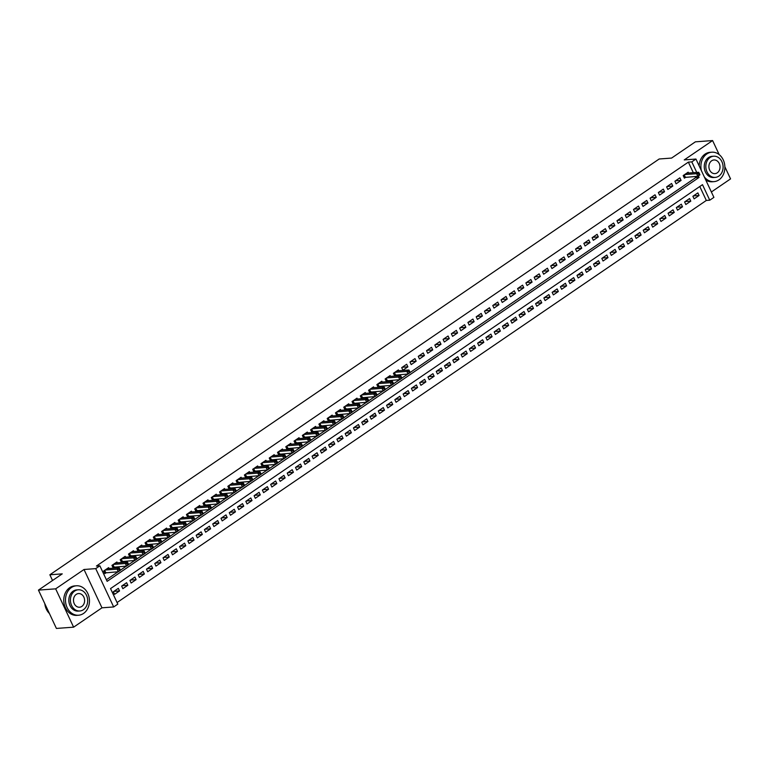 <?xml version="1.0" encoding="UTF-8"?>
<svg xmlns="http://www.w3.org/2000/svg" width="769" height="769" viewBox="0 0 769 769"><rect width="100%" height="100%" fill="white"/><g stroke="black" fill="none" stroke-linecap="round" stroke-linejoin="round"><path stroke-width="1.15" d="M693.302 172.679L688.361 162.124L691.802 161.875L695.945 159.048L713.901 197.373L709.758 200.2L702.481 184.666L110.534 588.593L117.811 604.126L113.677 606.952L95.721 568.627L99.855 565.801L107.141 581.345L699.079 177.408L698.377 175.909M101.969 607.818L84.013 569.493L55.656 588.843L38.45 590.111L56.406 628.436L73.613 627.168L101.969 607.818L113.677 606.952M711.373 191.981L730.55 178.889L724.859 166.748M117.071 602.54L706.317 200.459L709.758 200.2M55.656 588.843L73.613 627.168M719.178 154.617L712.594 140.564L684.237 159.914L695.945 159.048M38.45 590.111L62.251 573.866L49.86 574.779L659.187 158.991L671.587 158.078L695.387 141.832L712.594 140.564M109.025 568.483L108.631 567.637L103.661 571.021L104.872 573.616L106.324 572.626M117.301 562.841L116.907 561.985L111.938 565.378L113.149 567.964L114.6 566.974M125.587 557.189L125.184 556.333L120.214 559.726L121.435 562.312L122.877 561.322M133.864 551.536L133.46 550.691L128.5 554.074L129.711 556.669L131.163 555.679M142.14 545.894L141.746 545.038L136.776 548.422L137.987 551.017L139.439 550.027M150.426 540.242L150.022 539.386L145.053 542.779L146.264 545.365L147.715 544.375M158.702 534.59L158.299 533.734L153.339 537.127L154.55 539.713L155.992 538.733M166.979 528.937L166.585 528.092L161.615 531.475L162.826 534.071L164.278 533.08M175.255 523.295L174.861 522.439L169.891 525.833L171.103 528.418L172.554 527.428M183.541 517.643L183.137 516.787L178.168 520.18L179.388 522.766L180.83 521.786M191.817 511.991L191.414 511.145L186.454 514.528L187.665 517.124L189.116 516.134M200.094 506.348L199.7 505.493L194.73 508.886L195.941 511.472L197.393 510.481M208.37 500.696L207.976 499.84L203.006 503.234L204.218 505.819L205.669 504.829M216.656 495.044L216.252 494.188L211.283 497.581L212.504 500.177L213.945 499.187M224.933 489.392L224.529 488.546L219.569 491.929L220.78 494.525L222.231 493.535M233.209 483.749L232.815 482.894L227.845 486.287L229.056 488.873L230.508 487.882M241.495 478.097L241.091 477.241L236.121 480.635L237.333 483.22L238.784 482.24M249.771 472.445L249.367 471.599L244.398 474.982L245.619 477.578L247.06 476.588M258.048 466.802L257.653 465.947L252.684 469.34L253.895 471.926L255.346 470.936M266.324 461.15L265.93 460.295L260.96 463.688L262.171 466.274L263.623 465.283M274.61 455.498L274.206 454.652L269.237 458.036L270.448 460.631L271.899 459.641M282.886 449.846L282.483 449L277.522 452.383L278.734 454.979L280.176 453.989M291.163 444.203L290.769 443.348L285.799 446.741L287.01 449.327L288.462 448.337M299.439 438.551L299.045 437.696L294.075 441.089L295.286 443.675L296.738 442.694M307.725 432.899L307.321 432.053L302.352 435.437L303.572 438.032L305.014 437.042M316.001 427.256L315.598 426.401L310.638 429.794L311.849 432.38L313.3 431.39M324.278 421.604L323.884 420.749L318.914 424.142L320.125 426.728L321.577 425.738M332.554 415.952L332.16 415.106L327.19 418.49L328.401 421.085L329.853 420.095M340.84 410.31L340.436 409.454L335.467 412.838L336.687 415.433L338.129 414.443M349.116 404.657L348.713 403.802L343.753 407.195L344.964 409.781L346.415 408.791M357.393 399.005L356.999 398.15L352.029 401.543L353.24 404.129L354.692 403.148M365.679 393.353L365.275 392.507L360.305 395.891L361.517 398.486L362.968 397.496M373.955 387.711L373.551 386.855L368.591 390.248L369.802 392.834L371.244 391.844M382.231 382.058L381.837 381.203L376.868 384.596L378.079 387.182L379.53 386.201M390.508 376.406L390.114 375.56L385.144 378.944L386.355 381.539L387.807 380.549M398.794 370.764L398.39 369.908L393.42 373.301L394.641 375.887L396.083 374.897M406.666 364.256L401.706 367.649L402.918 370.235L407.887 366.851L406.666 364.256M414.952 358.604L409.983 361.997L411.194 364.593L416.164 361.199L414.952 358.604M423.229 352.961L418.259 356.345L419.47 358.94L424.44 355.547L423.229 352.961M431.505 347.309L426.535 350.702L427.756 353.288L432.716 349.895L431.505 347.309M439.781 341.657L434.821 345.05L436.033 347.636L441.002 344.252L439.781 341.657M448.067 336.015L443.098 339.398L444.309 341.994L449.279 338.6L448.067 336.015M456.344 330.362L451.374 333.756L452.585 336.341L457.555 332.948L456.344 330.362M464.62 324.71L459.651 328.103L460.871 330.689L465.831 327.306L464.62 324.71M472.906 319.068L467.937 322.451L469.148 325.047L474.117 321.653L472.906 319.068M481.183 313.416L476.213 316.799L477.424 319.395L482.394 316.001L481.183 313.416M489.459 307.763L484.489 311.157L485.71 313.742L490.67 310.359L489.459 307.763M497.735 302.111L492.775 305.504L493.986 308.09L498.956 304.707L497.735 302.111M506.021 296.469L501.052 299.852L502.263 302.448L507.232 299.054L506.021 296.469M514.298 290.817L509.328 294.21L510.539 296.796L515.509 293.402L514.298 290.817M522.574 285.164L517.604 288.558L518.825 291.143L523.785 287.76L522.574 285.164M530.85 279.522L525.89 282.905L527.101 285.501L532.071 282.108L530.85 279.522M539.136 273.87L534.167 277.253L535.378 279.849L540.347 276.456L539.136 273.87M547.413 268.218L542.443 271.611L543.654 274.197L548.624 270.813L547.413 268.218M555.689 262.565L550.719 265.959L551.94 268.544L556.9 265.161L555.689 262.565M563.965 256.923L559.005 260.307L560.216 262.902L565.186 259.509L563.965 256.923M572.251 251.271L567.282 254.664L568.493 257.25L573.463 253.857L572.251 251.271M580.528 245.619L575.558 249.012L576.769 251.598L581.739 248.214L580.528 245.619M588.804 239.976L583.844 243.36L585.055 245.955L590.025 242.562L588.804 239.976M597.09 234.324L592.12 237.717L593.332 240.303L598.301 236.91L597.09 234.324M605.366 228.672L600.397 232.065L601.608 234.651L606.578 231.267L605.366 228.672M613.643 223.02L608.673 226.413L609.894 229.008L614.854 225.615L613.643 223.02M621.919 217.377L616.959 220.761L618.17 223.356L623.14 219.963L621.919 217.377M630.205 211.725L625.235 215.118L626.447 217.704L631.416 214.311L630.205 211.725M638.481 206.073L633.512 209.466L634.723 212.052L639.693 208.668L638.481 206.073M646.758 200.43L641.788 203.814L643.009 206.409L647.969 203.016L646.758 200.43M655.034 194.778L650.074 198.171L651.285 200.757L656.255 197.364L655.034 194.778M663.32 189.126L658.351 192.519L659.562 195.105L664.531 191.721L663.32 189.126M671.597 183.483L666.627 186.867L667.838 189.462L672.808 186.069L671.597 183.483M679.873 177.831L674.913 181.215L676.124 183.81L681.084 180.417L679.873 177.831M693.455 195.903L699.069 195.489L694.109 198.873L692.888 196.287L697.858 192.894L699.069 195.489M685.179 201.555L690.793 201.142L685.823 204.525L684.612 201.939L689.582 198.546L690.793 201.142M676.903 207.197L682.516 206.784L677.547 210.177L676.336 207.582L681.305 204.198L682.516 206.784M668.617 212.85L674.24 212.436L669.27 215.829L668.059 213.234L673.019 209.85L674.24 212.436M660.34 218.502L665.954 218.088L660.994 221.472L659.773 218.886L664.743 215.493L665.954 218.088M652.064 224.144L657.678 223.731L652.708 227.124L651.497 224.538L656.466 221.145L657.678 223.731M643.788 229.796L649.401 229.383L644.432 232.776L643.22 230.181L648.19 226.797L649.401 229.383M635.502 235.449L641.115 235.035L636.155 238.419L634.944 235.833L639.904 232.44L641.115 235.035M627.225 241.101L632.839 240.678L627.869 244.071L626.658 241.485L631.628 238.092L632.839 240.678M618.949 246.743L624.563 246.33L619.593 249.723L618.382 247.128L623.351 243.744L624.563 246.33M610.673 252.395L616.286 251.982L611.317 255.375L610.105 252.78L615.065 249.396L616.286 251.982M602.387 258.048L608 257.634L603.04 261.018L601.819 258.432L606.789 255.039L608 257.634M594.11 263.69L599.724 263.277L594.754 266.67L593.543 264.084L598.513 260.691L599.724 263.277M585.834 269.342L591.448 268.929L586.478 272.322L585.267 269.727L590.236 266.343L591.448 268.929M577.548 274.994L583.171 274.581L578.201 277.965L576.99 275.379L581.95 271.986L583.171 274.581M569.271 280.647L574.885 280.224L569.925 283.617L568.704 281.031L573.674 277.638L574.885 280.224M560.995 286.289L566.609 285.876L561.639 289.269L560.428 286.674L565.398 283.29L566.609 285.876M552.719 291.941L558.332 291.528L553.363 294.912L552.152 292.326L557.121 288.933L558.332 291.528M544.433 297.593L550.056 297.18L545.086 300.564L543.875 297.978L548.835 294.585L550.056 297.18M536.156 303.236L541.77 302.823L536.8 306.216L535.589 303.63L540.559 300.237L541.77 302.823M527.88 308.888L533.494 308.475L528.524 311.868L527.313 309.273L532.283 305.889L533.494 308.475M519.604 314.54L525.217 314.127L520.248 317.51L519.037 314.925L523.997 311.532L525.217 314.127M511.318 320.192L516.931 319.769L511.971 323.163L510.751 320.577L515.72 317.184L516.931 319.769M503.041 325.835L508.655 325.422L503.685 328.815L502.474 326.219L507.444 322.836L508.655 325.422M494.765 331.487L500.379 331.074L495.409 334.457L494.198 331.872L499.168 328.478L500.379 331.074M486.479 337.139L492.102 336.726L487.133 340.109L485.921 337.524L490.882 334.131L492.102 336.726M478.203 342.782L483.816 342.368L478.856 345.762L477.636 343.166L482.605 339.783L483.816 342.368M469.926 348.434L475.54 348.021L470.57 351.414L469.359 348.818L474.329 345.435L475.54 348.021M461.65 354.086L467.264 353.673L462.294 357.056L461.083 354.471L466.052 351.077L467.264 353.673M453.364 359.729L458.987 359.315L454.018 362.708L452.806 360.123L457.766 356.729L458.987 359.315M445.088 365.381L450.701 364.967L445.741 368.361L444.52 365.765L449.49 362.382L450.701 364.967M436.811 371.033L442.425 370.62L437.455 374.003L436.244 371.417L441.214 368.024L442.425 370.62M428.535 376.685L434.149 376.262L429.179 379.655L427.968 377.07L432.937 373.676L434.149 376.262M420.249 382.328L425.863 381.914L420.903 385.307L419.682 382.712L424.651 379.328L425.863 381.914M411.973 387.98L417.586 387.566L412.617 390.96L411.405 388.364L416.375 384.971L417.586 387.566M403.696 393.632L409.31 393.219L404.34 396.602L403.129 394.016L408.099 390.623L409.31 393.219M395.41 399.274L401.034 398.861L396.064 402.254L394.853 399.669L399.813 396.275L401.034 398.861M387.134 404.927L392.748 404.513L387.787 407.906L386.567 405.311L391.536 401.927L392.748 404.513M378.857 410.579L384.471 410.165L379.502 413.549L378.29 410.963L383.26 407.57L384.471 410.165M370.581 416.231L376.195 415.808L371.225 419.201L370.014 416.615L374.984 413.222L376.195 415.808M362.295 421.873L367.918 421.46L362.949 424.853L361.738 422.258L366.698 418.874L367.918 421.46M354.019 427.526L359.632 427.112L354.672 430.496L353.452 427.91L358.421 424.517L359.632 427.112M345.742 433.178L351.356 432.764L346.386 436.148L345.175 433.562L350.145 430.169L351.356 432.764M337.466 438.82L343.08 438.407L338.11 441.8L336.899 439.205L341.869 435.821L343.08 438.407M329.18 444.472L334.794 444.059L329.834 447.452L328.623 444.857L333.583 441.473L334.794 444.059M320.904 450.125L326.517 449.711L321.548 453.095L320.337 450.509L325.306 447.116L326.517 449.711M312.627 455.767L318.241 455.354L313.271 458.747L312.06 456.161L317.03 452.768L318.241 455.354M304.351 461.419L309.965 461.006L304.995 464.399L303.784 461.804L308.744 458.42L309.965 461.006M296.065 467.071L301.679 466.658L296.719 470.042L295.498 467.456L300.468 464.063L301.679 466.658M287.789 472.724L293.402 472.31L288.433 475.694L287.222 473.108L292.191 469.715L293.402 472.31M279.512 478.366L285.126 477.953L280.156 481.346L278.945 478.751L283.915 475.367L285.126 477.953M271.226 484.018L276.85 483.605L271.88 486.998L270.669 484.403L275.629 481.019L276.85 483.605M262.95 489.67L268.564 489.257L263.604 492.641L262.383 490.055L267.352 486.662L268.564 489.257M254.674 495.313L260.287 494.9L255.318 498.293L254.106 495.707L259.076 492.314L260.287 494.9M246.397 500.965L252.011 500.552L247.041 503.945L245.83 501.35L250.8 497.966L252.011 500.552M238.111 506.617L243.735 506.204L238.765 509.587L237.554 507.002L242.514 503.608L243.735 506.204M229.835 512.269L235.449 511.846L230.479 515.24L229.268 512.654L234.237 509.261L235.449 511.846M221.559 517.912L227.172 517.499L222.203 520.892L220.991 518.296L225.961 514.913L227.172 517.499M213.282 523.564L218.896 523.151L213.926 526.544L212.715 523.949L217.685 520.555L218.896 523.151M204.996 529.216L210.61 528.803L205.65 532.186L204.429 529.601L209.399 526.207L210.61 528.803M196.72 534.859L202.334 534.445L197.364 537.839L196.153 535.253L201.122 531.86L202.334 534.445M188.443 540.511L194.057 540.098L189.087 543.491L187.876 540.895L192.846 537.512L194.057 540.098M180.157 546.163L185.781 545.75L180.811 549.133L179.6 546.548L184.56 543.154L185.781 545.75M171.881 551.815L177.495 551.392L172.535 554.785L171.314 552.2L176.284 548.806L177.495 551.392M163.605 557.458L169.218 557.044L164.249 560.438L163.038 557.842L168.007 554.459L169.218 557.044M155.328 563.11L160.942 562.697L155.972 566.08L154.761 563.494L159.731 560.101L160.942 562.697M147.042 568.762L152.666 568.349L147.696 571.732L146.485 569.147L151.445 565.753L152.666 568.349M138.766 574.405L144.38 573.991L139.42 577.384L138.199 574.789L143.169 571.405L144.38 573.991M130.49 580.057L136.103 579.643L131.134 583.037L129.923 580.441L134.892 577.058L136.103 579.643M122.213 585.709L127.827 585.296L122.857 588.679L121.646 586.093L126.616 582.7L127.827 585.296M706.317 200.459L699.78 186.502M118.33 588.352L113.37 591.746L114.581 594.331L119.541 590.938L118.33 588.352M688.361 162.124L96.413 566.051L99.855 565.801M106.391 579.749L118.118 571.751M120.349 570.233L126.395 566.109M128.625 564.581L134.671 560.457M136.911 558.928L142.947 554.805M145.187 553.286L151.233 549.162M153.464 547.634L159.51 543.51M161.74 541.982L167.786 537.858M170.026 536.329L176.063 532.206M178.302 530.687L184.349 526.563M186.579 525.035L192.625 520.911M194.865 519.383L200.901 515.259M203.141 513.74L209.187 509.616M211.417 508.088L217.464 503.964M219.694 502.436L225.74 498.312M227.98 496.793L234.016 492.66M236.256 491.141L242.302 487.017M244.532 485.489L250.579 481.365M252.809 479.837L258.855 475.713M261.095 474.194L267.131 470.07M269.371 468.542L275.417 464.418M277.647 462.89L283.694 458.766M285.924 457.247L291.97 453.124M294.21 451.595L300.256 447.471M302.486 445.943L308.532 441.819M310.763 440.291L316.809 436.167M319.048 434.648L325.085 430.525M327.325 428.996L333.371 424.873M335.601 423.344L341.647 419.22M343.878 417.702L349.924 413.578M352.164 412.049L358.2 407.926M360.44 406.397L366.486 402.274M368.716 400.745L374.763 396.621M376.993 395.103L383.039 390.979M385.279 389.45L391.315 385.327M393.555 383.798L399.601 379.675M401.831 378.156L407.878 374.032M410.117 372.504L695.637 177.668L695.089 176.486M688.553 173.035L688.159 172.179L683.189 175.572L684.4 178.158L685.852 177.168M49.86 574.779L52.542 580.499M84.013 569.493L95.721 568.627M696.752 172.429L691.802 161.875M695.637 177.668L699.079 177.408M113.927 591.351L119.541 590.938M675.47 180.83L681.084 180.417M667.194 186.483L672.808 186.069M658.918 192.135L664.531 191.721M650.641 197.777L656.255 197.364M642.355 203.429L647.969 203.016M634.079 209.081L639.693 208.668M625.803 214.734L631.416 214.311M617.517 220.376L623.14 219.963M609.24 226.028L614.854 225.615M600.964 231.68L606.578 231.267M592.688 237.323L598.301 236.91M584.402 242.975L590.025 242.562M576.125 248.627L581.739 248.214M567.849 254.279L573.463 253.857M559.572 259.922L565.186 259.509M551.286 265.574L556.9 265.161M543.01 271.226L548.624 270.813M534.734 276.869L540.347 276.456M526.448 282.521L532.071 282.108M518.171 288.173L523.785 287.76M509.895 293.816L515.509 293.402M501.619 299.468L507.232 299.054M493.333 305.12L498.956 304.707M485.056 310.772L490.67 310.359M476.78 316.415L482.394 316.001M468.504 322.067L474.117 321.653M460.218 327.719L465.831 327.306M451.941 333.362L457.555 332.948M443.665 339.014L449.279 338.6M435.379 344.666L441.002 344.252M427.103 350.318L432.716 349.895M418.826 355.96L424.44 355.547M410.55 361.613L416.164 361.199M402.264 367.265L407.887 366.851M699.809 174.457L699.319 173.419L698.492 173.986L698.983 175.024L699.896 174.871L697.829 176.284L696.618 173.698L684.641 174.582M698.492 173.986L696.618 173.698L698.685 172.285L686.707 173.169M698.983 175.024L697.829 176.284L684.093 177.514M699.319 173.419L698.685 172.285M704.317 176.918A14.765 11.977 85.8 0 0 713.959 181.638A14.765 11.977 85.8 0 0 718.938 179.869A14.765 11.977 85.8 0 0 724.302 162.845A14.765 11.977 85.8 0 0 711.786 152.195A14.765 11.977 85.8 0 0 706.807 153.973A14.765 11.977 85.8 0 0 701.357 170.612M711.786 152.195L710.066 152.32A14.765 11.977 85.8 0 0 705.086 154.098A14.765 11.977 85.8 0 0 699.175 165.941M715.237 177.399L713.661 177.524A10.631 8.622 -94.2 0 1 704.654 169.853A10.631 8.622 -94.2 0 1 708.509 157.597A10.631 8.622 -94.2 0 1 712.094 156.318L713.68 156.203A10.631 8.622 85.8 0 0 710.095 157.482A10.631 8.622 85.8 0 0 706.23 169.728A10.631 8.622 85.8 0 0 715.237 177.399A10.631 8.622 85.8 0 0 718.823 176.13A10.631 8.622 85.8 0 0 722.687 163.874A10.631 8.622 85.8 0 0 713.68 156.203M711.642 160.798A6.854 5.556 85.8 0 0 709.162 168.69A6.854 5.556 85.8 0 0 714.959 173.631A6.854 5.556 85.8 0 0 717.275 172.814A6.854 5.556 85.8 0 0 719.755 164.912A6.854 5.556 85.8 0 0 713.959 159.971A6.854 5.556 85.8 0 0 711.642 160.798M705.759 180.013A14.765 11.977 85.8 0 0 712.238 181.772L713.959 181.638M83.533 613.451A14.765 11.977 85.8 0 0 88.887 596.436A14.765 11.977 85.8 0 0 76.381 585.786A14.765 11.977 85.8 0 0 71.402 587.554A14.765 11.977 85.8 0 0 66.047 604.578A14.765 11.977 85.8 0 0 78.553 615.229A14.765 11.977 85.8 0 0 83.533 613.451M76.381 585.786L74.66 585.911A14.765 11.977 85.8 0 0 69.681 587.689A14.765 11.977 85.8 0 0 64.327 604.703A14.765 11.977 85.8 0 0 76.833 615.354L78.553 615.229M79.832 610.99L78.246 611.105A10.631 8.622 -94.2 0 1 69.239 603.434A10.631 8.622 -94.2 0 1 73.103 591.188A10.631 8.622 -94.2 0 1 76.679 589.91L78.265 589.785A10.631 8.622 85.8 0 0 74.68 591.063A10.631 8.622 85.8 0 0 70.825 603.319A10.631 8.622 85.8 0 0 79.832 610.99A10.631 8.622 85.8 0 0 83.417 609.711A10.631 8.622 85.8 0 0 87.272 597.455A10.631 8.622 85.8 0 0 78.265 589.785M76.237 594.379A6.854 5.556 85.8 0 0 73.747 602.281A6.854 5.556 85.8 0 0 79.553 607.222A6.854 5.556 85.8 0 0 81.86 606.395A6.854 5.556 85.8 0 0 84.35 598.503A6.854 5.556 85.8 0 0 78.544 593.562A6.854 5.556 85.8 0 0 76.237 594.379M44.804 603.665A14.765 11.977 85.8 0 0 49.399 613.489M410.04 372.186L409.56 371.148L408.733 371.715L409.214 372.744L410.137 372.6L408.06 374.013L406.849 371.427L394.872 372.311M408.733 371.715L406.849 371.427L408.925 370.014L396.939 370.898M409.214 372.744L408.06 374.013L394.334 375.243M409.56 371.148L408.925 370.014M401.764 377.829L401.283 376.8L400.447 377.358L400.937 378.396L401.851 378.252L399.784 379.665L398.573 377.07L386.596 377.954M400.447 377.358L398.573 377.07L400.639 375.666L388.662 376.541M400.937 378.396L399.784 379.665L386.057 380.886M401.283 376.8L400.639 375.666M393.488 383.481L392.997 382.443L392.171 383.01L392.661 384.048L393.574 383.904L391.508 385.317L390.296 382.722L378.319 383.606M392.171 383.01L390.296 382.722L392.363 381.309L380.386 382.193M392.661 384.048L391.508 385.317L377.771 386.538M392.997 382.443L392.363 381.309M385.211 389.133L384.721 388.095L383.894 388.662L384.375 389.7L385.298 389.547L383.231 390.96L382.01 388.374L370.033 389.258M383.894 388.662L382.01 388.374L384.087 386.961L372.109 387.845M384.375 389.7L383.231 390.96L369.495 392.19M384.721 388.095L384.087 386.961M376.925 394.776L376.445 393.747L375.618 394.305L376.099 395.343L377.021 395.199L374.945 396.612L373.734 394.026L361.757 394.91M375.618 394.305L373.734 394.026L375.801 392.613L363.824 393.497M376.099 395.343L374.945 396.612L361.219 397.833M376.445 393.747L375.801 392.613M368.649 400.428L368.168 399.39L367.332 399.957L367.822 400.995L368.736 400.851L366.669 402.264L365.458 399.669L353.48 400.553M367.332 399.957L365.458 399.669L367.524 398.255L355.547 399.14M367.822 400.995L366.669 402.264L352.942 403.485M368.168 399.39L367.524 398.255M360.373 406.08L359.882 405.042L359.056 405.609L359.546 406.647L360.459 406.493L358.392 407.906L357.181 405.321L345.194 406.205M359.056 405.609L357.181 405.321L359.248 403.908L347.271 404.792M359.546 406.647L358.392 407.906L344.656 409.137M359.882 405.042L359.248 403.908M352.087 411.732L351.606 410.694L350.779 411.261L351.26 412.29L352.183 412.146L350.116 413.559L348.895 410.973L336.918 411.857M350.779 411.261L348.895 410.973L350.972 409.56L338.985 410.444M351.26 412.29L350.116 413.559L336.38 414.789M351.606 410.694L350.972 409.56M343.81 417.375L343.33 416.346L342.503 416.904L342.984 417.942L343.906 417.798L341.83 419.211L340.619 416.615L328.642 417.5M342.503 416.904L340.619 416.615L342.686 415.202L330.708 416.087M342.984 417.942L341.83 419.211L328.103 420.432M343.33 416.346L342.686 415.202M335.534 423.027L335.044 421.989L334.217 422.556L334.707 423.594L335.62 423.45L333.554 424.863L332.343 422.268L320.365 423.152M334.217 422.556L332.343 422.268L334.409 420.854L322.432 421.739M334.707 423.594L333.554 424.863L319.827 426.084M335.044 421.989L334.409 420.854M327.258 428.679L326.767 427.641L325.941 428.208L326.431 429.237L327.344 429.092L325.277 430.505L324.066 427.92L312.079 428.804M325.941 428.208L324.066 427.92L326.133 426.507L314.156 427.391M326.431 429.237L325.277 430.505L311.541 431.736M326.767 427.641L326.133 426.507M318.972 434.322L318.491 433.293L317.664 433.851L318.145 434.889L319.068 434.745L316.991 436.158L315.78 433.572L303.803 434.447M317.664 433.851L315.78 433.572L317.857 432.159L305.87 433.043M318.145 434.889L316.991 436.158L303.265 437.378M318.491 433.293L317.857 432.159M310.695 439.974L310.215 438.936L309.388 439.503L309.869 440.541L310.782 440.397L308.715 441.81L307.504 439.214L295.527 440.099M309.388 439.503L307.504 439.214L309.571 437.801L297.593 438.686M309.869 440.541L308.715 441.81L294.988 443.031M310.215 438.936L309.571 437.801M302.419 445.626L301.929 444.588L301.102 445.155L301.592 446.193L302.505 446.039L300.439 447.452L299.228 444.867L287.25 445.751M301.102 445.155L299.228 444.867L301.294 443.453L289.317 444.338M301.592 446.193L300.439 447.452L286.702 448.683M301.929 444.588L301.294 443.453M294.143 451.278L293.652 450.24L292.826 450.807L293.306 451.836L294.229 451.691L292.162 453.104L290.942 450.519L278.964 451.403M292.826 450.807L290.942 450.519L293.018 449.106L281.041 449.99M293.306 451.836L292.162 453.104L278.426 454.335M293.652 450.24L293.018 449.106M285.857 456.921L285.376 455.882L284.549 456.45L285.03 457.488L285.953 457.344L283.876 458.757L282.665 456.161L270.688 457.046M284.549 456.45L282.665 456.161L284.732 454.748L272.755 455.633M285.03 457.488L283.876 458.757L270.15 459.977M285.376 455.882L284.732 454.748M277.58 462.573L277.1 461.535L276.263 462.102L276.753 463.14L277.667 462.996L275.6 464.409L274.389 461.813L262.412 462.698M276.263 462.102L274.389 461.813L276.456 460.4L264.478 461.285M276.753 463.14L275.6 464.409L261.873 465.63M277.1 461.535L276.456 460.4M269.304 468.225L268.814 467.187L267.987 467.754L268.477 468.782L269.39 468.638L267.324 470.051L266.112 467.465L254.126 468.35M267.987 467.754L266.112 467.465L268.179 466.052L256.202 466.937M268.477 468.782L267.324 470.051L253.587 471.282M268.814 467.187L268.179 466.052M261.027 473.867L260.537 472.839L259.711 473.396L260.191 474.435L261.114 474.29L259.047 475.703L257.826 473.118L245.849 473.992M259.711 473.396L257.826 473.118L259.903 471.705L247.926 472.579M260.191 474.435L259.047 475.703L245.311 476.924M260.537 472.839L259.903 471.705M252.741 479.52L252.261 478.481L251.434 479.049L251.915 480.087L252.838 479.943L250.761 481.356L249.55 478.76L237.573 479.645M251.434 479.049L249.55 478.76L251.617 477.347L239.64 478.231M251.915 480.087L250.761 481.356L237.035 482.576M252.261 478.481L251.617 477.347M244.465 485.172L243.975 484.134L243.148 484.701L243.638 485.739L244.552 485.585L242.485 486.998L241.274 484.412L229.297 485.297M243.148 484.701L241.274 484.412L243.34 482.999L231.363 483.884M243.638 485.739L242.485 486.998L228.758 488.228M243.975 484.134L243.34 482.999M236.189 490.824L235.698 489.786L234.872 490.353L235.362 491.381L236.275 491.237L234.209 492.65L232.997 490.064L221.011 490.949M234.872 490.353L232.997 490.064L235.064 488.651L223.087 489.536M235.362 491.381L234.209 492.65L220.472 493.871M235.698 489.786L235.064 488.651M227.903 496.466L227.422 495.428L226.595 495.995L227.076 497.034L227.999 496.889L225.923 498.302L224.711 495.707L212.734 496.591M226.595 495.995L224.711 495.707L226.788 494.294L214.801 495.178M227.076 497.034L225.923 498.302L212.196 499.523M227.422 495.428L226.788 494.294M219.626 502.119L219.146 501.08L218.319 501.648L218.8 502.686L219.723 502.541L217.646 503.945L216.435 501.359L204.458 502.244M218.319 501.648L216.435 501.359L218.502 499.946L206.525 500.83M218.8 502.686L217.646 503.945L203.92 505.175M219.146 501.08L218.502 499.946M211.35 507.771L210.86 506.733L210.033 507.3L210.523 508.328L211.437 508.184L209.37 509.597L208.159 507.011L196.182 507.896M210.033 507.3L208.159 507.011L210.225 505.598L198.248 506.483M210.523 508.328L209.37 509.597L195.643 510.827M210.86 506.733L210.225 505.598M203.074 513.413L202.583 512.385L201.757 512.942L202.247 513.98L203.16 513.836L201.094 515.249L199.873 512.654L187.896 513.538M201.757 512.942L199.873 512.654L201.949 511.25L189.972 512.125M202.247 513.98L201.094 515.249L187.357 516.47M202.583 512.385L201.949 511.25M194.788 519.065L194.307 518.027L193.48 518.594L193.961 519.633L194.884 519.488L192.808 520.901L191.596 518.306L179.619 519.19M193.48 518.594L191.596 518.306L193.673 516.893L181.686 517.777M193.961 519.633L192.808 520.901L179.081 522.122M194.307 518.027L193.673 516.893M186.511 524.718L186.031 523.679L185.194 524.247L185.685 525.285L186.598 525.131L184.531 526.544L183.32 523.958L171.343 524.842M185.194 524.247L183.32 523.958L185.387 522.545L173.41 523.429M185.685 525.285L184.531 526.544L170.805 527.774M186.031 523.679L185.387 522.545M178.235 530.36L177.745 529.332L176.918 529.889L177.408 530.927L178.321 530.783L176.255 532.196L175.044 529.61L163.066 530.495M176.918 529.889L175.044 529.61L177.11 528.197L165.133 529.082M177.408 530.927L176.255 532.196L162.519 533.417M177.745 529.332L177.11 528.197M169.959 536.012L169.468 534.974L168.642 535.541L169.122 536.579L170.045 536.435L167.978 537.848L166.758 535.253L154.78 536.137M168.642 535.541L166.758 535.253L168.834 533.84L156.857 534.724M169.122 536.579L167.978 537.848L154.242 539.069M169.468 534.974L168.834 533.84M161.673 541.664L161.192 540.626L160.365 541.193L160.846 542.232L161.769 542.078L159.692 543.491L158.481 540.905L146.504 541.789M160.365 541.193L158.481 540.905L160.548 539.492L148.571 540.376M160.846 542.232L159.692 543.491L145.966 544.721M161.192 540.626L160.548 539.492M153.396 547.317L152.916 546.278L152.079 546.846L152.57 547.874L153.483 547.73L151.416 549.143L150.205 546.557L138.228 547.441M152.079 546.846L150.205 546.557L152.272 545.144L140.294 546.028M152.57 547.874L151.416 549.143L137.689 550.373M152.916 546.278L152.272 545.144M145.12 552.959L144.63 551.931L143.803 552.488L144.293 553.526L145.206 553.382L143.14 554.795L141.929 552.2L129.942 553.084M143.803 552.488L141.929 552.2L143.995 550.787L132.018 551.671M144.293 553.526L143.14 554.795L129.403 556.016M144.63 551.931L143.995 550.787M136.834 558.611L136.353 557.573L135.527 558.14L136.007 559.178L136.93 559.034L134.863 560.447L133.643 557.852L121.665 558.736M135.527 558.14L133.643 557.852L135.719 556.439L123.732 557.323M136.007 559.178L134.863 560.447L121.127 561.668M136.353 557.573L135.719 556.439M128.558 564.263L128.077 563.225L127.25 563.792L127.731 564.821L128.654 564.677L126.577 566.09L125.366 563.504L113.389 564.388M127.25 563.792L125.366 563.504L127.433 562.091L115.456 562.975M127.731 564.821L126.577 566.09L112.851 567.32M128.077 563.225L127.433 562.091M120.281 569.906L119.791 568.877L118.964 569.435L119.455 570.473L120.368 570.329L118.301 571.742L117.09 569.156L105.113 570.031M118.964 569.435L117.09 569.156L119.157 567.743L107.179 568.627M119.455 570.473L118.301 571.742L104.574 572.963M119.791 568.877L119.157 567.743M684.208 174.88L685.294 177.216M683.939 175.053L684.977 177.274M394.439 372.6L395.535 374.936M394.18 372.782L395.218 375.003M386.163 378.252L387.259 380.588M385.903 378.435L386.942 380.645M377.887 383.904L378.973 386.24M377.617 384.077L378.656 386.298M369.601 389.547L370.696 391.882M369.341 389.729L370.379 391.95M361.324 395.199L362.42 397.535M361.065 395.381L362.103 397.592M353.048 400.851L354.144 403.187M352.788 401.024L353.827 403.244M344.772 406.503L345.858 408.839M344.502 406.676L345.541 408.897M336.486 412.146L337.581 414.481M336.226 412.328L337.264 414.539M328.209 417.798L329.305 420.134M327.95 417.98L328.988 420.191M319.933 423.45L321.029 425.786M319.673 423.623L320.711 425.843M311.647 429.092L312.743 431.428M311.387 429.275L312.425 431.496M303.371 434.745L304.466 437.08M303.111 434.927L304.149 437.138M295.094 440.397L296.19 442.733M294.835 440.57L295.873 442.79M286.818 446.049L287.904 448.385M286.549 446.222L287.596 448.442M278.532 451.691L279.628 454.027M278.272 451.874L279.31 454.085M270.255 457.344L271.351 459.679M269.996 457.526L271.034 459.737M261.979 462.996L263.075 465.332M261.72 463.169L262.758 465.389M253.703 468.638L254.789 470.974M253.434 468.821L254.472 471.041M245.417 474.29L246.513 476.626M245.157 474.473L246.195 476.684M237.14 479.943L238.236 482.278M236.881 480.116L237.919 482.336M228.864 485.585L229.96 487.921M228.604 485.768L229.643 487.988M220.578 491.237L221.674 493.573M220.319 491.42L221.357 493.631M212.302 496.889L213.398 499.225M212.042 497.062L213.08 499.283M204.025 502.541L205.121 504.877M203.766 502.715L204.804 504.935M195.749 508.184L196.835 510.52M195.48 508.367L196.528 510.587M187.463 513.836L188.559 516.172M187.203 514.019L188.242 516.23M179.187 519.488L180.282 521.824M178.927 519.661L179.965 521.882M170.91 525.131L172.006 527.467M170.651 525.314L171.689 527.534M162.634 530.783L163.72 533.119M162.365 530.966L163.403 533.177M154.348 536.435L155.444 538.771M154.088 536.608L155.127 538.829M146.072 542.087L147.167 544.423M145.812 542.26L146.85 544.481M137.795 547.73L138.891 550.066M137.536 547.913L138.574 550.123M129.519 553.382L130.605 555.718M129.25 553.565L130.288 555.776M121.233 559.034L122.329 561.37M120.973 559.207L122.011 561.428M112.956 564.677L114.052 567.013M112.697 564.859L113.735 567.08M104.68 570.329L105.776 572.665M104.421 570.511L105.459 572.722"/></g></svg>
